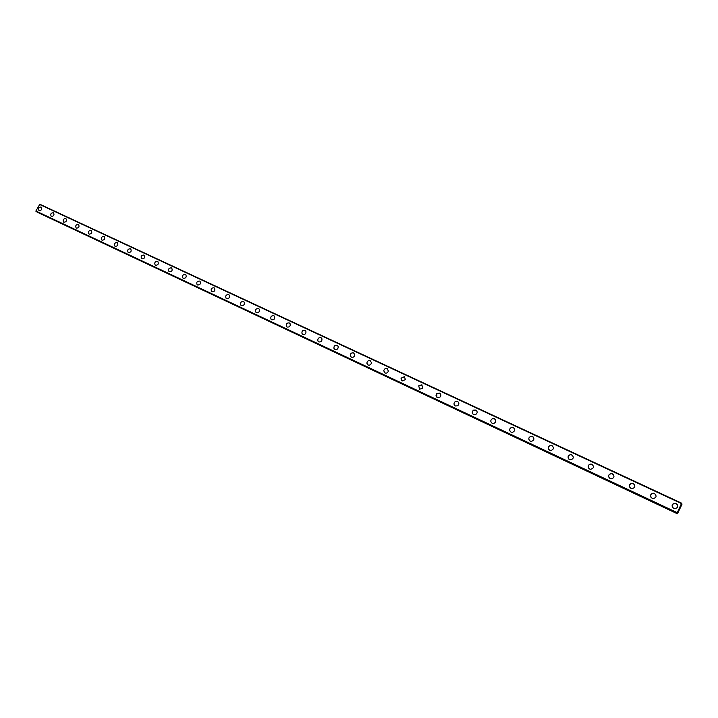 <?xml version="1.0" encoding="UTF-8"?>
<svg xmlns="http://www.w3.org/2000/svg" width="718" height="718" viewBox="0 0 718 718"><rect width="100%" height="100%" fill="white"/><g stroke="black" fill="none" stroke-linecap="round" stroke-linejoin="round"><path stroke-width="1.08" d="M677.505 512.419L677.128 513.379L677.621 513.424L681.938 504.422L681.849 503.524L681.095 504.826L681.642 503.183L677.415 512.374M39.014 210.571L38.925 210.518C37.991 208.373 38.709 207.215 41.061 207.026L41.195 207.098M41.061 207.026L41.285 207.161C42.2 209.297 41.482 210.464 39.131 210.634L38.925 210.509C37.991 208.373 38.7 207.206 41.061 207.026M51.265 216.324L51.175 216.262C50.233 214.099 50.96 212.932 53.338 212.752L53.464 212.824M53.329 212.752L53.563 212.896C54.487 215.059 53.769 216.226 51.4 216.396L51.175 216.262C50.233 214.099 50.951 212.932 53.329 212.752M63.687 222.149L63.588 222.086C62.637 219.905 63.363 218.73 65.76 218.559L65.903 218.631M65.76 218.559L66.011 218.712C66.936 220.893 66.209 222.068 63.812 222.221L63.579 222.077C62.637 219.896 63.363 218.721 65.76 218.559M76.261 228.055L76.153 227.983C75.21 225.775 75.937 224.599 78.361 224.438L78.504 224.519M78.352 224.438L78.612 224.599C79.545 226.807 78.809 227.983 76.404 228.127L76.153 227.974C75.202 225.775 75.937 224.59 78.352 224.438M89.014 234.041L88.888 233.951C87.937 231.726 88.682 230.541 91.114 230.397L91.267 230.478M91.114 230.397L91.392 230.568C92.326 232.794 91.581 233.978 89.149 234.113L88.888 233.951C87.937 231.726 88.682 230.541 91.114 230.397M101.929 240.099L101.794 240.009C100.843 237.757 101.597 236.572 104.047 236.437L104.2 236.518M104.047 236.437L104.334 236.617C105.268 238.87 104.514 240.054 102.073 240.18L101.794 240.009C100.843 237.757 101.588 236.572 104.047 236.437M115.015 246.238L114.871 246.139C113.92 243.869 114.683 242.675 117.151 242.558L117.312 242.639M117.151 242.549L117.456 242.747C118.389 245.026 117.626 246.211 115.167 246.319L114.871 246.139C113.92 243.869 114.674 242.675 117.151 242.549M128.28 252.467L128.127 252.359C127.176 250.061 127.939 248.868 130.434 248.76L130.595 248.85M130.425 248.751L130.757 248.966C131.69 251.264 130.909 252.458 128.432 252.548L128.118 252.35C127.167 250.061 127.939 248.859 130.425 248.751M141.724 258.776L141.554 258.651C140.611 256.335 141.383 255.132 143.887 255.043L144.067 255.141M143.887 255.043L144.237 255.267C145.162 257.582 144.381 258.785 141.886 258.866L141.554 258.651C140.602 256.335 141.383 255.132 143.887 255.043M155.348 265.166L155.169 265.032C154.226 262.698 155.016 261.487 157.538 261.415L157.718 261.514M157.529 261.415L157.906 261.657C158.822 264 158.023 265.202 155.519 265.265L155.16 265.032C154.226 262.698 155.016 261.487 157.529 261.415M169.161 271.655L168.963 271.503C168.039 269.142 168.838 267.931 171.369 267.877L171.557 267.976M171.369 267.868L171.764 268.146C172.67 270.506 171.862 271.709 169.34 271.754L168.963 271.494C168.03 269.142 168.829 267.931 171.369 267.868M183.171 278.225L182.946 278.054C182.031 275.676 182.848 274.464 185.397 274.42L185.594 274.527M185.388 274.42L185.818 274.716C186.707 277.103 185.881 278.306 183.359 278.333L182.946 278.054C182.031 275.667 182.848 274.455 185.388 274.42M197.369 284.893L197.127 284.696C196.229 282.291 197.064 281.079 199.613 281.061L199.819 281.178M199.613 281.061L200.071 281.384C200.932 283.789 200.098 284.992 197.567 285.001L197.127 284.696C196.229 282.291 197.055 281.079 199.613 281.061M211.774 291.652L211.505 291.427C210.634 289.004 211.478 287.792 214.036 287.792L214.251 287.918M214.027 287.792L214.529 288.16C215.364 290.584 214.511 291.777 211.972 291.759L211.496 291.427C210.625 289.004 211.469 287.792 214.027 287.792M226.376 298.5L226.071 298.248C225.237 295.798 226.098 294.595 228.656 294.622L228.88 294.748M228.656 294.622L229.195 295.026C229.993 297.467 229.132 298.67 226.592 298.616L226.071 298.239C225.237 295.798 226.098 294.595 228.656 294.622M241.185 305.455L240.853 305.159C240.054 302.691 240.934 301.497 243.492 301.551L243.725 301.686M243.492 301.551L244.084 302.009C244.829 304.459 243.941 305.653 241.41 305.581L240.844 305.15C240.054 302.691 240.934 301.488 243.492 301.551M256.218 312.501L255.832 312.151C255.087 309.682 255.994 308.489 258.534 308.578L258.785 308.713M258.534 308.578L259.18 309.09C259.88 311.558 258.965 312.743 256.443 312.635L255.832 312.151C255.087 309.673 255.985 308.489 258.534 308.578M271.7 319.797L271.018 319.241C270.345 316.755 271.269 315.579 273.8 315.705L274.509 316.297C275.129 318.774 274.195 319.941 271.7 319.797L271.027 319.241C270.354 316.755 271.278 315.579 273.8 315.705L274.061 315.857M286.922 326.914L286.428 326.412C285.836 323.926 286.796 322.768 289.291 322.938L289.56 323.091M289.282 322.938L290.063 323.63C290.602 326.098 289.632 327.246 287.173 327.058L286.428 326.412C285.836 323.926 286.787 322.768 289.282 322.938M302.879 334.426L302.045 333.664C301.569 331.195 302.547 330.065 304.997 330.271L305.859 331.088C306.281 333.547 305.285 334.66 302.879 334.426L302.054 333.664C301.569 331.195 302.556 330.065 304.997 330.271L305.285 330.442M318.532 341.741L317.894 340.996C317.553 338.546 318.568 337.46 320.946 337.72L321.251 337.9M320.946 337.72L321.897 338.699C322.176 341.122 321.152 342.19 318.81 341.903L317.894 340.987C317.544 338.546 318.568 337.46 320.946 337.72M334.983 349.495L333.969 348.374C333.789 345.995 334.848 344.963 337.128 345.277L338.178 346.48C338.286 348.831 337.218 349.837 334.983 349.495L333.969 348.374C333.789 345.995 334.848 344.963 337.128 345.277L337.451 345.466M351.084 357.017L350.285 355.805C350.312 353.525 351.407 352.574 353.561 352.951L353.893 353.148M353.552 352.951L354.701 354.45C354.593 356.675 353.498 357.591 351.398 357.205L350.285 355.805C350.312 353.525 351.407 352.574 353.552 352.951M368.065 365.022L366.871 363.245C367.131 361.145 368.253 360.31 370.228 360.732L371.439 362.626C371.098 364.663 369.976 365.462 368.065 365.022L366.871 363.245C367.14 361.145 368.262 360.31 370.237 360.732L370.587 360.948M384.624 372.75L383.771 370.712C384.283 368.864 385.413 368.181 387.164 368.639L387.541 368.864M387.164 368.639L388.357 371.026C387.792 372.786 386.67 373.432 384.983 372.965L383.771 370.703C384.283 368.864 385.404 368.172 387.164 368.639M401.784 380.8L401.039 378.206L404.755 376.905M404.351 376.663L405.428 379.625L402.161 381.025L401.039 378.206L404.351 376.663M419.608 389.21L418.711 385.817L421.807 384.821L422.624 388.33L419.608 389.21L418.72 385.817L422.229 385.081M436.894 397.269L436.759 393.652L439.99 393.374M439.533 393.096C441.076 394.182 441.229 395.51 439.999 397.072L437.316 397.53C435.826 396.489 435.638 395.196 436.759 393.644L439.533 393.096M454.853 405.688C453.641 404.342 453.722 403.022 455.113 401.73L458.021 401.811M457.537 401.506C459.251 402.825 459.287 404.261 457.644 405.814L455.311 405.975C453.641 404.71 453.57 403.292 455.113 401.73L457.537 401.506M473.099 414.241C471.807 412.679 472.013 411.288 473.727 410.068L476.348 410.373M475.828 410.041C477.676 411.585 477.605 413.092 475.603 414.582L473.593 414.555C471.78 413.074 471.825 411.576 473.718 410.068L475.828 410.041M491.642 422.929C490.295 421.188 490.6 419.743 492.575 418.621L494.971 419.088M494.415 418.72C496.371 420.443 496.201 422.004 493.912 423.405L492.162 423.27C490.241 421.601 490.376 420.048 492.575 418.621L494.415 418.72M510.471 431.76C509.098 429.849 509.502 428.386 511.683 427.363L513.9 427.937M513.298 427.542C515.336 429.427 515.093 431.015 512.571 432.326L511.036 432.128C509.017 430.297 509.233 428.709 511.683 427.363L513.298 427.542M529.597 440.717C528.224 438.671 528.699 437.19 531.051 436.284L533.142 436.939M532.487 436.499C534.605 438.527 534.3 440.143 531.58 441.355L530.216 441.13C528.116 439.147 528.394 437.54 531.051 436.284L532.487 436.499M549.037 449.827C547.663 447.655 548.22 446.174 550.697 445.366L552.698 446.093M551.989 445.609C554.17 447.754 553.82 449.396 550.93 450.527L549.71 450.276C547.547 448.176 547.87 446.542 550.697 445.366L551.989 445.609M568.791 459.071C567.444 456.801 568.064 455.32 570.639 454.62L572.587 455.409M571.815 454.871C574.059 457.124 573.664 458.775 570.63 459.834L569.518 459.574C567.292 457.366 567.669 455.706 570.639 454.611L571.815 454.871M588.859 468.459C587.557 466.108 588.23 464.627 590.896 464.025L592.817 464.896M591.973 464.277C594.271 466.628 593.84 468.298 590.681 469.285L589.658 469.034C587.378 466.718 587.782 465.049 590.887 464.025L591.973 464.277M609.259 477.991C608.011 475.567 608.747 474.095 611.467 473.593L613.396 474.544M612.463 473.853C614.823 476.294 614.366 477.973 611.09 478.897L610.138 478.646C607.796 476.231 608.236 474.553 611.467 473.593L612.463 473.853M629.991 487.666C628.824 485.188 629.623 483.735 632.379 483.322L634.335 484.39M633.303 483.582C635.717 486.104 635.233 487.8 631.849 488.671L630.969 488.42C628.564 485.924 629.04 484.228 632.37 483.322L633.303 483.582M651.064 497.484C650.005 494.962 650.858 493.544 653.631 493.221L655.642 494.424M654.502 493.481C656.97 496.084 656.467 497.789 652.976 498.606L652.15 498.364C649.691 495.788 650.185 494.074 653.631 493.221L654.502 493.481M672.479 507.42C671.572 504.88 672.497 503.506 675.234 503.3L677.307 504.628M676.06 503.542C678.591 506.226 678.061 507.949 674.48 508.721L673.699 508.47C671.186 505.822 671.698 504.099 675.234 503.3L676.06 503.542M679.04 509.286L679.354 508.631L679.04 509.286M679.138 509.439L679.354 508.622M679.102 509.529L679.461 508.784M679.623 508.147L679.991 507.402M679.973 507.482L679.668 508.353M679.901 507.698L679.749 508.156L679.901 507.698M679.749 508.156L680.09 507.455M37.165 212.052L677.397 513.774M36.295 211.639L676.966 513.137L35.9 211.002L39.813 204.226L681.642 503.183M681.409 503.524L39.427 204.379M677.065 512.571L35.9 211.002M676.912 513.047L35.972 211.442M677.146 513.289L37.156 212.097M677.128 513.379L37.183 212.178"/></g></svg>
